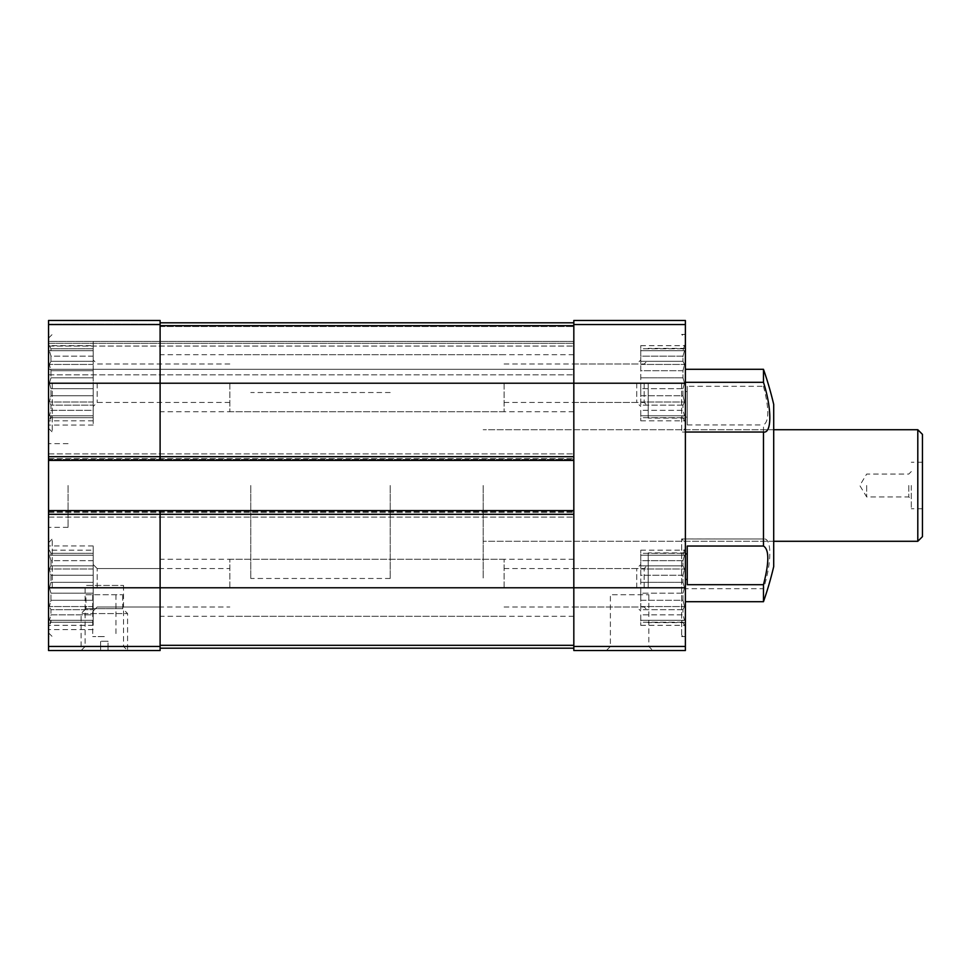 <?xml version="1.0" encoding="UTF-8"?>
<svg xmlns="http://www.w3.org/2000/svg" width="971" height="971" viewBox="0 0 971 971"><rect width="100%" height="100%" fill="white"/><g stroke="black" fill="none" stroke-linecap="round" stroke-linejoin="round"><path stroke-width="0.73" stroke-dasharray="4.86 3.64" d="M93.18 600.284L50.965 600.284L50.965 593.196L50.965 600.284L49.4 606.547L50.965 600.284L93.18 600.284L93.18 593.196L50.965 593.196L49.4 587.771L50.965 593.196L93.18 593.196L93.18 609.691L50.965 609.691L50.965 614.874L50.965 609.691L49.4 606.547L50.965 609.691L93.18 609.691L93.18 614.874L50.965 614.874L49.4 620.299L50.965 614.874L93.18 614.874L93.18 600.284M93.18 575.245L50.965 575.245L50.965 582.333L50.965 575.245L49.4 568.982L50.965 575.245L93.18 575.245L93.18 582.333L50.965 582.333L49.4 587.771L50.965 582.333L93.18 582.333L93.18 575.245M93.18 560.655L50.965 560.655L50.965 565.838L50.965 560.655L49.4 555.23L50.965 560.655L93.18 560.655L93.18 565.838L50.965 565.838L49.4 568.982L50.965 565.838L93.18 565.838L93.18 555.23L50.965 555.23L50.965 553.324L50.965 555.23L49.4 555.23L93.18 555.23L93.18 553.324L50.965 553.324L49.4 550.193L50.965 553.324L93.18 553.324L93.18 560.655M93.18 622.205L50.965 622.205L50.965 620.299L49.4 625.336L50.965 622.205L93.18 622.205L93.18 620.299L49.4 620.299L93.18 620.299L93.18 625.336L93.18 622.205M48.55 646.455L160.106 646.455L160.106 650.521L48.55 650.521L48.55 320.479L160.106 320.479L160.106 324.205L160.106 320.479L48.55 320.479L48.55 324.205L48.55 320.479L160.106 320.479L160.106 460.4L160.106 325.673L160.106 456.686L573.825 456.686L573.825 383.229L573.825 460.4L573.825 453.894L573.825 460.4L573.825 456.686L48.55 456.686L48.55 460.4L48.55 453.894L48.55 456.686L160.106 456.686L160.106 460.4L573.825 460.4L160.106 460.4M93.18 395.755L50.965 395.755L50.965 388.667L50.965 395.755L49.4 402.018L50.965 395.755L93.18 395.755L93.18 388.667L50.965 388.667L49.4 383.229L50.965 388.667L93.18 388.667L93.18 405.162L50.965 405.162L50.965 410.345L50.965 405.162L49.4 402.018L50.965 405.162L93.18 405.162L93.18 410.345L50.965 410.345L49.4 415.77L50.965 410.345L93.18 410.345L93.18 395.755M93.18 370.716L50.965 370.716L50.965 377.804L50.965 370.716L49.4 364.453L50.965 370.716L93.18 370.716L93.18 377.804L50.965 377.804L49.4 383.229L50.965 377.804L93.18 377.804L93.18 370.716M93.18 356.126L50.965 356.126L50.965 361.309L50.965 356.126L49.4 350.701L50.965 356.126L93.18 356.126L93.18 361.309L50.965 361.309L49.4 364.453L50.965 361.309L93.18 361.309L93.18 350.701L50.965 350.701L50.965 348.795L50.965 350.701L49.4 350.701L93.18 350.701L93.18 348.795L50.965 348.795L49.4 345.664L50.965 348.795L93.18 348.795L93.18 356.126M93.18 417.676L50.965 417.676L50.965 415.77L49.4 420.807L50.965 417.676L93.18 417.676L93.18 415.77L49.4 415.77L93.18 415.77L93.18 420.807L93.18 417.676M682.965 395.755L682.965 388.667L640.751 388.667L640.751 395.755L640.751 383.229L640.751 406.473L640.751 359.998L640.751 388.667L682.965 388.667L682.965 395.755L640.751 395.755L640.751 402.018L640.751 395.755L682.965 395.755L684.531 402.018L682.965 395.755M682.965 370.716L640.751 370.716L640.751 356.126L640.751 370.716L682.965 370.716L682.965 377.804L682.965 370.716L684.531 364.453L682.965 361.309L682.965 356.126L640.751 356.126L640.751 348.795L640.751 356.126L682.965 356.126L682.965 361.309L640.751 361.309L682.965 361.309L684.531 364.453L682.965 370.716M682.965 377.804L640.751 377.804L682.965 377.804L684.531 383.229L682.965 377.804M682.965 348.795L640.751 348.795L640.751 345.664L640.751 348.795L682.965 348.795L682.965 350.701L684.531 345.664L682.965 348.795M682.965 350.701L640.751 350.701L684.531 350.701L640.751 350.701L684.531 350.701L682.965 356.126L684.531 350.701L682.965 350.701M640.751 410.345L640.751 417.676L640.751 410.345L682.965 410.345L682.965 405.162L682.965 410.345L640.751 410.345M682.965 405.162L640.751 405.162L640.751 402.018L640.751 405.162L682.965 405.162L684.531 402.018L682.965 405.162M682.965 415.77L640.751 415.77L684.531 415.77L682.965 410.345L684.531 415.77L682.965 415.77L682.965 417.676L682.965 415.77L640.751 415.77L682.965 415.77M682.965 417.676L640.751 417.676L640.751 420.807L640.751 417.676L682.965 417.676L684.531 420.807L682.965 417.676M682.965 600.284L682.965 593.196L640.751 593.196L640.751 600.284L640.751 587.771L640.751 611.002L640.751 564.527L640.751 593.196L682.965 593.196L682.965 600.284L640.751 600.284L640.751 606.547L640.751 600.284L682.965 600.284L684.531 606.547L682.965 600.284M682.965 575.245L640.751 575.245L640.751 560.655L640.751 575.245L682.965 575.245L682.965 582.333L682.965 575.245L684.531 568.982L682.965 565.838L682.965 560.655L640.751 560.655L640.751 553.324L640.751 560.655L682.965 560.655L682.965 565.838L640.751 565.838L682.965 565.838L684.531 568.982L682.965 575.245M682.965 582.333L640.751 582.333L682.965 582.333L684.531 587.771L682.965 582.333M682.965 553.324L640.751 553.324L640.751 550.193L640.751 553.324L682.965 553.324L682.965 555.23L684.531 550.193L682.965 553.324M682.965 555.23L640.751 555.23L684.531 555.23L640.751 555.23L684.531 555.23L682.965 560.655L684.531 555.23L682.965 555.23M640.751 614.874L640.751 622.205L640.751 614.874L682.965 614.874L682.965 609.691L682.965 614.874L640.751 614.874M682.965 609.691L640.751 609.691L640.751 606.547L640.751 609.691L682.965 609.691L684.531 606.547L682.965 609.691M682.965 620.299L640.751 620.299L684.531 620.299L682.965 614.874L684.531 620.299L682.965 620.299L682.965 622.205L682.965 620.299L640.751 620.299L682.965 620.299M682.965 622.205L640.751 622.205L640.751 625.336L640.751 622.205L682.965 622.205L684.531 625.336L682.965 622.205M763.473 369.296L763.473 386.3C769.25 408.645 769.25 421.535 763.473 424.958L763.473 538.966L685.38 538.966L685.38 320.479L573.825 320.479L573.825 324.545L685.38 324.545M160.106 648.191L160.106 645.327L160.106 648.191L573.825 648.191L573.825 587.771L573.825 650.521L685.38 650.521L685.38 334.425L685.38 391.556L687.237 391.556L687.237 386.3L763.473 386.3M685.38 542.68L685.38 587.771L685.38 542.68L681.666 538.954L681.666 636.575L681.666 538.954L763.473 538.966C771.933 537.315 771.933 562.5 763.473 588.681L685.38 588.681L685.38 636.575L685.38 391.556M160.106 322.809L573.825 322.809L160.106 322.809L160.106 326.523L160.106 322.809L573.825 322.809L573.825 587.771L573.825 514.314L573.825 587.771L685.38 587.771L685.38 626.817L685.38 548.724L685.38 632.849L685.38 538.966M685.38 588.681L685.38 587.771M773.705 404.397L773.705 566.603M763.473 588.681L763.473 601.704M687.237 386.3L687.237 424.958L687.237 417.093L685.38 417.093M687.237 424.958L763.473 424.958M160.106 646.455L160.106 514.314L573.825 514.314L48.55 514.314L160.106 514.314L160.106 587.771L160.106 510.6L160.106 514.314L160.106 510.6L573.825 510.6L573.825 517.106L573.825 510.6L573.825 514.314L573.825 510.6L48.55 510.6L48.55 517.106L48.55 510.6L160.106 510.6M48.55 485.5L48.55 527.338L48.55 485.5M48.55 459.465L48.55 453.894L48.55 459.465L573.825 459.465L573.825 453.894L573.825 511.535L573.825 459.465L48.55 459.465M48.55 341.404L48.55 324.205L48.55 343.261L48.55 341.404L573.825 341.404L573.825 346.052L573.825 326.523L573.825 341.404L48.55 341.404L93.18 341.404L93.18 425.067L93.18 341.404M48.55 343.261L48.55 369.296L48.55 343.261L573.825 343.261L48.55 343.261M48.55 369.296L48.55 374.867L48.55 369.296L573.825 369.296L573.825 374.867L573.825 346.052L573.825 369.296L48.55 369.296M160.106 645.327L160.106 587.771L160.106 645.327L573.825 645.327L573.825 648.191M85.97 594.738L122.698 594.738L85.97 594.738L85.97 608.683L122.698 608.683L85.97 608.683L81.091 613.563L127.577 613.563L81.091 613.563L81.091 650.521L127.577 650.521L81.091 650.521L127.577 650.521L81.091 650.521L85.12 646.492L123.548 646.492L85.12 646.492L85.12 585.44L123.548 585.44L85.12 585.44M48.55 587.771L48.55 542.68L48.55 587.771L160.106 587.771L160.106 606.984L160.106 568.545L160.106 616.282L160.106 559.247L160.106 587.771L573.825 587.771L573.825 616.282L573.825 559.247L573.825 645.327M48.55 383.229L48.55 428.32L48.55 338.151L48.55 383.229L160.106 383.229L160.106 402.455L160.106 364.016L160.106 411.753L160.106 354.718L160.106 383.229L573.825 383.229L573.825 411.753L573.825 322.809M685.38 383.229L685.38 428.32L685.38 338.151L685.38 383.229L573.825 383.229L573.825 324.545M606.353 650.521L652.84 650.521L606.353 650.521L610.383 646.492L648.822 646.492L610.383 646.492L610.383 594.738L648.822 594.738L610.383 594.738M48.55 517.106L573.825 517.106L48.55 517.106M48.55 453.894L573.825 453.894L48.55 453.894M48.55 374.867L573.825 374.867L48.55 374.867M48.55 510.6L573.825 510.6M48.55 460.4L573.825 460.4M68.079 485.5L68.079 527.338L68.079 485.5M773.705 485.5L773.705 541.284L773.705 485.5M687.237 391.556L687.237 417.093M687.237 584.7L687.237 546.042M636.733 587.771L636.733 568.545L636.733 587.771M504.095 587.771L504.095 559.247L504.095 587.771M93.18 587.771L93.18 545.933L93.18 611.002L93.18 564.527L93.18 611.002L93.18 564.527L93.18 593.196L93.18 582.333L93.18 587.771L49.4 587.771L93.18 587.771M97.197 587.771L97.197 568.545L97.197 587.771M648.191 383.229L648.191 418.1L648.191 383.229M644.174 383.229L644.174 402.455L644.174 383.229M229.836 383.229L229.836 411.753L229.836 383.229M97.197 383.229L97.197 402.455L97.197 383.229M93.18 410.345L93.18 415.77L93.18 410.345M93.18 361.309L93.18 364.453L93.18 361.309M93.18 345.664L93.18 348.795L93.18 345.664L49.4 345.664L48.55 344.183M682.965 593.196L684.531 587.771L682.965 593.196M52.264 383.229L52.264 432.046L52.264 383.229M636.733 383.229L636.733 402.455L636.733 383.229M504.095 383.229L504.095 411.753L504.095 383.229M93.18 383.229L93.18 406.473L93.18 359.998L93.18 383.229L49.4 383.229L93.18 383.229M648.191 587.771L648.191 552.9L648.191 587.771M644.174 587.771L644.174 568.545L644.174 587.771M229.836 587.771L229.836 559.247L229.836 587.771M93.18 614.874L93.18 620.299L93.18 614.874M93.18 565.838L93.18 568.982L93.18 565.838M93.18 550.193L93.18 553.324L93.18 550.193L49.4 550.193L48.55 548.724M681.666 383.229L681.666 432.046L681.666 383.229M682.965 388.667L684.531 383.229L682.965 388.667M52.264 587.771L52.264 538.954L52.264 587.771M640.751 606.547L684.531 606.547L640.751 606.547M640.751 625.336L684.531 625.336L685.38 626.817M640.751 587.771L684.531 587.771L640.751 587.771M640.751 568.982L684.531 568.982L640.751 568.982M640.751 550.193L684.531 550.193L685.38 548.724M640.751 402.018L684.531 402.018L640.751 402.018M640.751 420.807L684.531 420.807L685.38 422.276M640.751 383.229L684.531 383.229L640.751 383.229M640.751 364.453L684.531 364.453L640.751 364.453M640.751 345.664L684.531 345.664L685.38 344.183M93.18 402.018L49.4 402.018L93.18 402.018M93.18 415.77L49.4 415.77L93.18 415.77M93.18 420.807L49.4 420.807L48.55 422.276M93.18 364.453L49.4 364.453L93.18 364.453M93.18 350.701L49.4 350.701L93.18 350.701M93.18 606.547L49.4 606.547L93.18 606.547M93.18 620.299L49.4 620.299L93.18 620.299M93.18 625.336L49.4 625.336L48.55 626.817M93.18 568.982L49.4 568.982L93.18 568.982M93.18 555.23L49.4 555.23L93.18 555.23M483.182 485.5L483.182 578.473L483.182 485.5M250.761 485.5L250.761 578.473L250.761 485.5M922.45 434.365L922.45 536.635M922.45 485.5L922.45 508.743L922.45 485.5M917.801 429.716L917.801 541.284M390.208 485.5L390.208 578.473L390.208 485.5M911.296 485.5L911.296 508.743L911.296 485.5M908.783 485.5L908.783 496.934L908.783 485.5M866.666 485.5L866.666 496.934L866.666 485.5M104.334 636.575L92.706 636.575L104.334 636.575M108.048 650.521L100.608 650.521L100.608 641.224L100.608 650.521L108.048 650.521L108.048 641.224L100.608 641.224L108.048 641.224L108.048 650.521M48.55 324.545L160.106 324.545M160.106 325.673L573.825 325.673M573.825 646.455L685.38 646.455M48.55 512.457L573.825 512.457L48.55 512.457M48.55 511.535L573.825 511.535L48.55 511.535M48.55 458.543L573.825 458.543L48.55 458.543M160.106 326.523L573.825 326.523L160.106 326.523M48.55 324.205L160.106 324.205L48.55 324.205M48.55 346.052L573.825 346.052L48.55 346.052M48.55 514.314L573.825 514.314M48.55 456.686L573.825 456.686M68.079 443.662L48.55 443.662M68.079 527.338L48.55 527.338M504.095 606.984L636.733 606.984L640.751 611.002M504.095 568.545L636.733 568.545L640.751 564.527M504.095 559.247L160.106 559.247M504.095 616.282L160.106 616.282M93.18 545.933L48.55 545.933M93.18 629.596L48.55 629.596M160.106 568.545L97.197 568.545L93.18 564.527L97.197 568.545L229.836 568.545M160.106 606.984L97.197 606.984L93.18 611.002L97.197 606.984L229.836 606.984M685.38 348.371L648.191 348.371M685.38 418.1L648.191 418.1M573.825 402.455L644.174 402.455L648.191 406.473M573.825 364.016L644.174 364.016L648.191 359.998M573.825 354.718L229.836 354.718M573.825 411.753L229.836 411.753M229.836 364.016L97.197 364.016L93.18 359.998L97.197 364.016L160.106 364.016M229.836 402.455L97.197 402.455L93.18 406.473L97.197 402.455L160.106 402.455M685.38 636.575L681.666 636.575L685.38 632.849M48.55 338.151L52.264 334.425L48.55 334.425M48.55 428.32L52.264 432.046L48.55 432.046M504.095 402.455L636.733 402.455L640.751 406.473M504.095 364.016L636.733 364.016L640.751 359.998M504.095 354.718L160.106 354.718M504.095 411.753L160.106 411.753M93.18 425.067L48.55 425.067M685.38 552.9L648.191 552.9M685.38 622.629L648.191 622.629M573.825 606.984L644.174 606.984L648.191 611.002M573.825 568.545L644.174 568.545L648.191 564.527M573.825 559.247L229.836 559.247M573.825 616.282L229.836 616.282M685.38 334.425L681.666 334.425L685.38 338.151M763.752 432.046L681.666 432.046L685.38 428.32M48.55 542.68L52.264 538.954L48.55 538.954M48.55 632.849L52.264 636.575L48.55 636.575M773.705 429.716L483.182 429.716L773.705 429.716M773.705 541.284L483.182 541.284L773.705 541.284M390.208 392.527L250.761 392.527M390.208 578.473L250.761 578.473M648.822 594.738L648.822 646.492L652.84 650.521M123.548 585.44L123.548 646.492L127.577 650.521L127.577 613.563L122.698 608.683L122.698 594.738M922.45 462.257L911.296 462.257M922.45 508.743L911.296 508.743M911.296 471.554L908.783 474.066L866.666 474.066L859.796 485.5L866.666 496.934L908.783 496.934L911.296 499.446M92.706 594.738L92.706 636.575M115.95 594.738L115.95 636.575"/><path stroke-width="1.46" d="M685.38 579.444L687.237 579.444L687.237 584.7L763.473 584.7L763.473 601.704A353.274 353.274 0 0 0 773.705 566.603L773.705 404.397A353.274 353.274 0 0 0 763.473 369.296L763.473 382.319L685.38 382.319M687.237 579.444L687.237 546.042L763.473 546.042L763.473 432.034L685.38 432.034M687.237 553.907L685.38 553.907M48.55 324.545L160.106 324.545L160.106 320.479L48.55 320.479L48.55 587.771L573.825 587.771L573.825 320.479L685.38 320.479L685.38 650.521L573.825 650.521L573.825 646.455L685.38 646.455M763.752 432.046L763.473 432.034C771.933 433.685 771.933 408.5 763.473 382.319L763.752 383.229M763.473 584.7C769.25 562.355 769.25 549.465 763.473 546.042M48.55 456.686L160.106 456.686L160.106 383.229L685.38 383.229M48.55 587.771L48.55 650.521L160.106 650.521L160.106 514.314L573.825 514.314M48.55 510.6L160.106 510.6L160.106 514.314L48.55 514.314M573.825 456.686L160.106 456.686L160.106 460.4L573.825 460.4M160.106 324.545L160.106 383.229L48.55 383.229M160.106 648.191L573.825 648.191M160.106 322.809L573.825 322.809M685.38 587.771L573.825 587.771L573.825 646.455M160.106 510.6L573.825 510.6M48.55 460.4L160.106 460.4M917.801 429.716L917.801 541.284L922.45 536.635L922.45 434.365L917.801 429.716L773.705 429.716M48.55 646.455L160.106 646.455M160.106 645.327L573.825 645.327M160.106 325.673L573.825 325.673M573.825 324.545L685.38 324.545M763.473 369.296L685.38 369.296M763.473 601.704L685.38 601.704M917.801 541.284L773.705 541.284"/></g></svg>
